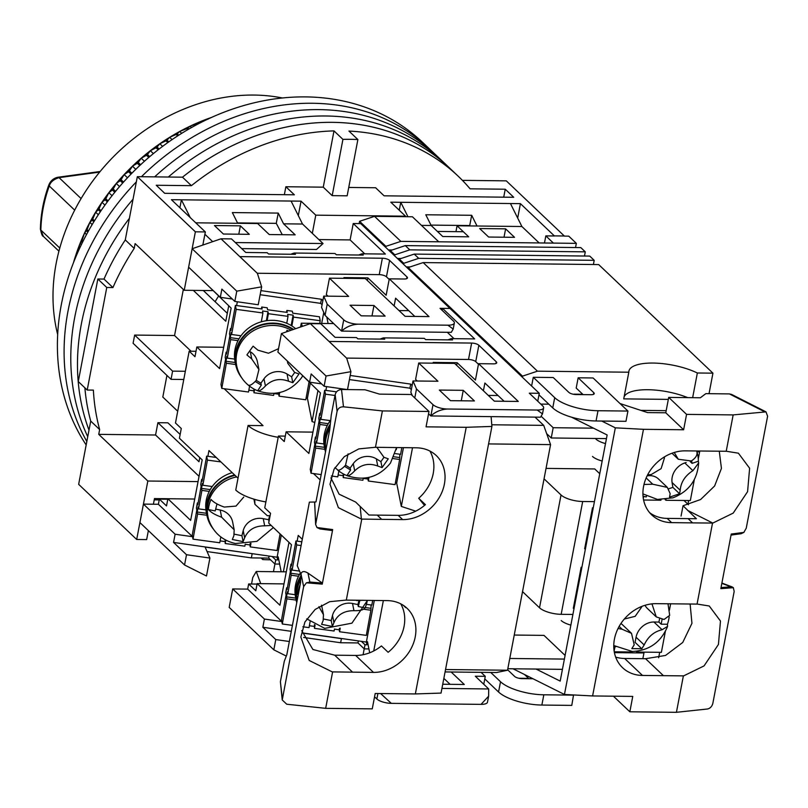 <?xml version="1.0" encoding="UTF-8"?>
<svg xmlns="http://www.w3.org/2000/svg" width="808" height="808" viewBox="0 0 808 808"><rect width="100%" height="100%" fill="white"/><g stroke="black" fill="none" stroke-linecap="round" stroke-linejoin="round"><path stroke-width="1.21" d="M270.498 559.803A227.523 189.294 -46.5 0 1 270.226 559.793A227.523 189.294 -46.5 0 1 262.772 559.57L261.125 558.005M148.369 530.604L146.652 539.592L136.683 539.481L78.659 484.335L90.718 421.079L99.647 429.563A227.523 189.294 -46.5 0 1 93.374 390.113L87.203 390.042L78.275 381.558L97.839 279.002L104.01 279.073A227.523 189.294 -46.5 0 1 125.28 239.925L137.34 176.669L182.487 177.184A227.523 189.294 -46.5 0 1 449.208 167.66A227.523 189.294 -46.5 0 0 332.573 122.351A227.523 189.294 -46.5 0 0 182.487 177.184L191.415 185.668A227.523 189.294 -46.5 0 1 333.997 130.896L342.925 139.38A227.523 189.294 133.5 0 1 357.883 139.552L348.955 131.068A227.523 189.294 -46.5 0 1 458.136 176.154A227.523 189.294 -46.5 0 1 470.074 188.819L505.242 189.224L513.726 197.283L384.093 195.819L375.619 187.749L348.743 187.446M462.398 180.356L506.283 180.851L564.317 235.997L554.349 235.886L520.423 203.646L510.444 203.535L521.887 226.513L477.013 226.008L471.68 215.281L425.806 214.766L431.149 225.483L421.463 225.382M90.718 421.079A227.523 189.294 -46.5 0 1 84.88 387.83A227.523 189.294 -46.5 0 0 90.718 421.079M87.203 390.042L106.767 287.486L112.938 287.557L104.01 279.073A227.523 189.294 -46.5 0 1 125.28 239.925L134.209 248.409L135.118 243.612L184.224 290.274L195.374 231.815L137.34 176.669M112.938 287.557A227.523 189.294 -46.5 0 1 134.209 248.409M106.767 287.486L97.839 279.002M136.683 539.481L147.834 481.023L98.738 434.361L99.647 429.563M179.881 207.727L181.396 199.808L301.051 201.162L315.776 215.16L405.525 216.18L390.789 202.182L510.444 203.535M333.997 130.896L323.261 187.163L332.189 195.647L347.147 195.819L357.883 139.552M323.261 187.163L285.87 186.739L294.354 194.799L164.721 193.324L156.247 185.264L191.415 185.668M195.374 231.815L205.343 231.936L171.417 199.687L181.396 199.808L190.233 217.564M202.838 245.056L205.343 231.936M184.224 290.274L212.726 290.597M198.051 481.598L147.834 481.023M153.409 504.212L154.48 498.576L194.718 499.031L167.882 498.748L190.648 520.382L202.192 459.883L179.427 438.249L181.285 428.503L175.477 422.988L189.173 351.197L196.011 351.278M183.335 289.436L174.548 335.532L134.663 335.078L133.098 343.279L171.043 379.336L183.78 379.487M218.554 296.142A112.1 93.263 133.5 0 0 215.12 301.727M180.144 434.462L167.892 422.816L157.913 422.695L155.57 435.007L98.738 434.361M166.933 375.437L162.812 397.061L177.72 411.232M155.57 435.007L199.051 476.326M263.065 558.025L262.772 559.57M405.525 216.18L405.424 216.685M315.776 215.16L312.312 233.34M301.051 201.162L298.304 215.564M195.758 222.816L237.703 223.291L232.361 212.575L278.235 213.09L283.568 223.816L302.515 224.028L291.082 201.051M285.87 186.739L284.355 194.688M332.189 195.647L342.925 139.38M505.242 189.224L503.727 197.172M520.423 203.646L517.675 218.049M407.939 216.716L400.768 202.293L399.253 210.221M157.913 422.695L198.99 461.732L199.778 457.591M193.324 290.375L225.786 321.231L228.725 305.808M191.062 351.217L174.548 335.532M227.3 313.302L203.293 290.496M185.345 371.276L172.599 371.135L134.663 335.078M204.899 234.259L212.686 241.663M302.515 224.028L323.049 243.541L316.534 249.47L241.713 248.622M249.308 234.32L223.382 234.027L214.453 225.543L240.38 225.836L249.308 234.32M283.568 223.816L295.173 234.845L269.246 234.552L257.641 223.523L237.703 223.291M235.33 242.552L323.049 243.541M237.502 222.907L276.275 223.341L278.235 213.09M431.149 225.483L442.754 236.512L468.68 236.815L457.065 225.775L477.013 226.008M521.887 226.513L539.158 242.935M514.544 237.33L505.616 228.846L479.689 228.553L488.618 237.037L514.544 237.33M471.68 215.281L469.721 225.533L430.947 225.099M172.599 371.135L171.043 379.336M159.227 499.899L154.237 499.849M282.275 234.694L276.275 223.341M240.38 225.836L238.784 234.209M457.065 225.775L455.954 231.654M505.616 228.846L504.02 237.209M88.991 430.139A227.523 189.294 -46.5 0 1 129.401 218.311A227.523 189.294 -46.5 0 0 88.991 430.139M86.173 444.945A227.523 189.294 -46.5 0 1 95.698 218.817A227.523 189.294 -46.5 0 1 305.788 96.899A227.523 189.294 -46.5 0 1 422.422 142.208L429.119 148.571A227.523 189.294 -46.5 0 0 312.484 103.262A227.523 189.294 -46.5 0 0 141.44 176.72A227.523 189.294 -46.5 0 1 312.484 103.262A227.523 189.294 -46.5 0 1 429.119 148.571L435.815 154.934A227.523 189.294 -46.5 0 0 319.18 109.625A227.523 189.294 -46.5 0 0 154.651 176.871A227.523 189.294 -46.5 0 1 319.18 109.625A227.523 189.294 -46.5 0 1 435.815 154.934L442.511 161.297A227.523 189.294 -46.5 0 0 325.876 115.988A227.523 189.294 -46.5 0 0 168.317 177.023A227.523 189.294 -46.5 0 1 325.876 115.988A227.523 189.294 -46.5 0 1 442.511 161.297L458.136 176.154M87.739 436.704A227.523 189.294 -46.5 0 1 133.047 199.212A227.523 189.294 -46.5 0 0 87.739 436.704M86.83 441.491A227.523 189.294 -46.5 0 1 136.35 181.871A227.523 189.294 -46.5 0 0 86.83 441.491M282.436 97.99A184.244 153.278 133.5 0 0 110.565 159.721A184.244 153.278 133.5 0 0 57.661 334.512M73.437 262.792A188.678 156.974 -46.5 0 1 76.134 254.136A188.678 156.974 -46.5 0 1 80.083 243.38A188.678 156.974 -46.5 0 1 84.658 232.775A188.678 156.974 -46.5 0 1 89.85 222.362A188.678 156.974 -46.5 0 1 95.627 212.181A188.678 156.974 -46.5 0 1 101.97 202.283A188.678 156.974 -46.5 0 1 108.848 192.688A188.678 156.974 -46.5 0 1 116.251 183.456A188.678 156.974 -46.5 0 1 124.129 174.599A188.678 156.974 -46.5 0 1 132.462 166.175A188.678 156.974 -46.5 0 1 141.208 158.196A188.678 156.974 -46.5 0 1 150.349 150.712A188.678 156.974 -46.5 0 1 159.843 143.743A188.678 156.974 -46.5 0 1 169.64 137.32A188.678 156.974 -46.5 0 1 179.709 131.472A188.678 156.974 -46.5 0 1 190.021 126.21A188.678 156.974 -46.5 0 1 195.506 123.695A188.678 156.974 -46.5 0 1 200.515 121.564A188.678 156.974 -46.5 0 1 211.171 117.544A188.678 156.974 -46.5 0 1 211.615 117.392M208.242 119.039L200.515 121.564L198.465 123.069A194.233 161.59 133.5 0 0 197.364 123.553L190.021 126.21L187.739 128.149A194.233 161.59 133.5 0 0 186.658 128.704L179.709 131.472L177.235 133.855A194.233 161.59 133.5 0 0 176.184 134.471L169.64 137.32L167.004 140.168A194.233 161.59 133.5 0 0 165.973 140.844L159.843 143.743L157.055 147.046A194.233 161.59 133.5 0 0 156.065 147.783L150.349 150.712L147.46 154.48A194.233 161.59 133.5 0 0 146.501 155.267L141.208 158.196L138.239 162.428A194.233 161.59 133.5 0 0 137.32 163.267L132.462 166.175L129.421 170.862A194.233 161.59 133.5 0 0 128.553 171.74L124.129 174.599L121.069 179.75A194.233 161.59 133.5 0 0 120.24 180.679L116.251 183.456L113.191 189.052A194.233 161.59 133.5 0 0 112.413 190.021L108.848 192.688L105.818 198.738A194.233 161.59 133.5 0 0 105.101 199.748L101.97 202.283L99 208.767A194.233 161.59 133.5 0 0 98.334 209.807L95.627 212.181L92.738 219.109A194.233 161.59 133.5 0 0 92.142 220.17L89.85 222.362L87.082 229.704A194.233 161.59 133.5 0 0 86.537 230.795L84.658 232.775L82.032 240.521A194.233 161.59 133.5 0 0 81.558 241.632L80.083 243.38L77.629 251.51A194.233 161.59 133.5 0 0 77.215 252.641L76.134 254.136L74.568 259.944M211.484 117.453L210.676 117.817M76.75 254.722L76.134 254.136M81.376 244.602L80.083 243.38M82.426 242.451L81.558 241.632M82.951 241.39L82.032 240.521M86.517 234.532L84.658 232.775M87.87 232.058L86.537 230.795M88.456 231.007L87.082 229.704M92.173 224.563L89.85 222.362M93.849 221.796L92.142 220.17M94.486 220.756L92.738 219.109M98.323 214.746L95.627 212.181M100.333 211.716L98.334 209.807M101.03 210.696L99 208.767M104.949 205.111L101.97 202.283M107.323 201.859L105.101 199.748M108.06 200.879L105.818 198.738M112.039 195.718L108.848 192.688M114.787 192.284L112.413 190.021M115.574 191.324L113.191 189.052M119.554 186.597L116.251 183.456M122.695 183.012L120.24 180.679M123.523 182.093L121.069 179.75M127.482 177.79L124.129 174.599M131.027 174.094L128.553 171.74M131.896 173.205L129.421 170.862M135.784 169.337L132.462 166.175M139.733 165.559L137.32 163.267M140.643 164.721L138.239 162.428M144.43 161.267L141.208 158.196M148.793 157.449L146.501 155.267M149.732 156.641L147.46 154.48M153.389 153.601L150.349 150.712M158.166 149.773L156.065 147.783M159.136 149.026L157.055 147.046M162.61 146.379L159.843 143.743M167.811 142.582L165.973 140.844M168.801 141.885L167.004 140.168M172.053 139.622L169.64 137.32M177.679 135.885L176.184 134.471M178.689 135.239L177.235 133.855M181.689 133.35L179.709 131.472M187.729 129.714L186.658 128.704M188.759 129.118L187.739 128.149M191.456 127.573L190.021 126.21M197.909 124.068L197.364 123.553M201.313 122.311L200.515 121.564M537.764 401.223L539.269 393.294L360.721 223.604L353.237 223.523L350.106 239.925L318.877 239.572M162.257 499.172L162.347 498.667M167.791 499.233L159.368 499.142L166.509 505.929L167.882 498.748M189.173 351.197L194.981 356.712L196.839 346.975L223.665 347.278M196.839 346.975L219.604 368.61L231.138 308.101L208.454 286.042M442.138 310.343L442.521 308.363L449.995 308.454L440.027 308.333L453.419 321.059A11.1 3.767 -169.2 0 1 454.349 323.028A11.1 3.767 -169.2 0 1 447.905 325.19L358.166 324.18A11.1 3.767 -169.2 0 1 343.733 319.816L327.21 304.121L323.725 296.122L348.642 296.405L329.452 278.164L365.347 278.568L405.081 316.322L429.008 316.595L389.284 278.841L404.242 279.012A5.545 1.879 -169.2 0 0 407.454 277.932A5.545 1.879 -169.2 0 0 406.99 276.942L389.587 260.398A5.545 1.879 -169.2 0 0 382.366 258.227L239.835 256.611L257.388 273.346L221.028 238.794L231.492 238.905L245.784 252.48L267.216 252.722L268.559 253.995L295.476 254.308L294.142 253.035L335.027 253.5L336.36 254.773L363.287 255.076L361.944 253.803L385.376 254.066L353.237 223.523M361.206 315.827L385.133 316.1L373.973 305.495L350.046 305.222L361.206 315.827M323.725 296.122L321.574 307.404L325.058 315.403L341.582 331.098L451.268 332.341L453.197 329.048L454.349 323.028M394.132 305.919L395.607 298.182L414.817 316.433M399 310.555L408.747 310.666M328.099 323.513L326.826 317.079M281.305 535.068L277.083 557.217L277.629 559.954L278.215 556.874L281.174 571.781M274.922 564.004L273.457 571.69M209.908 558.065L186.507 554.722L173.558 542.42L253.217 553.803L205.111 547.077L209.908 558.065L206.484 575.993L184.547 564.984L139.915 522.564L143.43 504.101L158.388 504.273L159.368 499.142M350.106 239.925L364.741 253.833M325.058 315.403L327.21 304.121M343.733 319.816L341.582 331.098C346.198 326.866 351.733 324.553 358.166 324.18M447.905 325.19L453.197 329.048M290.799 254.247L294.142 253.035M358.611 255.015L361.944 253.803M221.028 238.794L192.142 248.743L236.784 291.163L261.651 286.84L257.388 273.346M382.366 258.227L379.235 274.629L257.348 273.256M389.173 279.396L386.456 276.811L389.587 260.398M389.284 278.841L386.153 295.253L367.852 277.851L367.347 280.467M344.703 278.336L343.915 277.588L367.852 277.851M329.452 278.164L326.321 294.566L328.008 296.172M371.983 315.948L373.973 305.495M314.787 422.483L312.039 421.574L317.948 390.597M312.039 421.574L307.404 398.253L310.262 383.285M321.675 323.442L323.776 312.454M307.404 398.253L306.101 398.071M224.2 388.729L263.034 425.634L248.076 425.462A33.3 11.302 10.8 0 0 278.204 437.31M248.076 425.462L235.754 490.072A33.3 11.302 10.8 0 0 265.882 501.919M238.017 478.185L208.959 450.561L207.858 456.308M288.991 542.37L283.376 571.801M279.649 564.085L274.952 564.035L275.74 559.934L277.629 559.954M207.07 551.571L251.369 557.894L268.7 558.096L274.952 564.035M186.507 554.722L184.547 564.984M173.558 542.42L175.124 534.219L143.43 504.101M192.526 536.684L158.388 504.273M237.34 301.778L236.613 305.555M192.142 248.743L188.628 267.196L220.321 297.324L221.887 289.113L234.825 301.414L258.227 304.757L261.651 286.84M234.825 301.414L236.784 291.163M379.235 274.629A5.545 1.879 -169.2 0 1 386.456 276.811M322.867 300.637L321.412 299.263L260.923 290.617M322.079 304.747L320.635 303.364L321.412 299.263M232.32 299.031L220.321 297.324M192.526 536.704L175.124 534.219M253.217 553.803L277.083 557.217M275.74 559.934L272.134 556.51M269.084 556.076L268.7 558.096M252.157 553.793L251.369 557.894M260.146 294.718L320.635 303.364M273.973 393.395L273.599 395.415L253.964 392.759L253.894 388.981M248.844 390.143L253.571 390.789M226.856 352.288L226.119 352.187L225.179 357.318L225.573 359.297L220.988 384.446L221.776 388.396L248.511 392.021L249.571 386.174M273.942 393.546L278.669 394.183L279.053 396.162L305.788 399.778L309.02 382.103M253.964 392.759L254.581 389.345M221.776 388.396L226.361 363.246L235.623 364.499M279.053 396.162L279.719 392.526M226.361 363.246L225.967 361.267L235.229 362.519M225.967 361.267L226.907 356.136L227.3 358.106L230.664 339.633L230.28 337.653L239.006 338.835M231.159 328.674L230.431 328.573L230.815 330.543L235.411 305.394L236.189 309.343L231.603 334.492L231.209 332.522L230.28 337.653M230.431 328.573L229.492 333.704L229.886 335.684L226.513 354.167L226.119 352.187M235.411 305.394L262.146 309.02L261.752 307.04L267.206 307.777L267.599 309.757L287.234 312.413L286.85 310.444L292.304 311.181L292.698 313.151L319.423 316.776L320.21 320.726L319.716 323.422M278.669 394.183L278.932 392.698M230.664 339.633L238.037 340.623M234.663 359.106L227.3 358.106M236.189 309.343L262.923 312.959L261.307 321.806M241.006 335.764L231.603 334.492M291.86 325.947L293.476 317.1L320.21 320.726M262.923 312.959L262.529 310.989L267.993 311.726L268.377 313.706L288.022 316.362L287.628 314.393L293.082 315.13L293.476 317.1M261.752 307.04L261.408 308.919M291.183 325.533L293.082 315.13M266.347 320.736L267.993 311.726M267.115 320.635L268.377 313.706M288.022 316.362L286.759 323.291M286.85 310.444L286.507 312.312M295.647 328.684A36.623 34.128 168.8 0 0 253.268 325.089A36.623 34.128 168.8 0 0 235.067 361.701L235.613 364.459A36.623 34.128 -11.2 0 1 252.308 328.715A36.623 34.128 -11.2 0 1 293.496 329.422M241.723 377.851A36.623 34.128 -11.2 0 1 235.613 364.459M232.209 472.66A36.623 34.128 168.8 0 0 206.313 512.454L206.858 515.211A36.623 34.128 -11.2 0 1 234.603 474.932M212.969 528.604A36.623 34.128 -11.2 0 1 206.858 515.211M245.218 544.148L244.844 546.178L225.2 543.511L225.139 539.744M220.089 540.895L224.816 541.542M198.101 503.041L197.364 502.94L196.425 508.081L196.819 510.05L192.233 535.209L193.011 539.148L219.746 542.774L220.816 536.936M245.188 544.299L249.904 544.935L250.298 546.915L277.033 550.531L280.073 533.896M225.2 543.511L225.826 540.118M193.011 539.148L197.607 513.999L206.868 515.251M250.298 546.915L250.965 543.289M197.607 513.999L197.213 512.019L206.474 513.282M197.213 512.019L198.152 506.889L198.536 508.868L201.909 490.385L201.515 488.406L210.242 489.587M202.404 479.427L201.667 479.326L202.061 481.305L206.646 456.146L207.434 460.095L202.848 485.255L202.454 483.275L201.515 488.406M201.667 479.326L200.738 484.467L201.121 486.436L197.758 504.919L197.364 502.94M249.904 544.935L250.177 543.461M201.909 490.385L209.272 491.385M205.909 509.858L198.536 508.868M207.434 460.095L220.907 461.924M212.252 486.527L202.848 485.255M206.646 456.146L216.191 457.439M287.294 360.974L287.749 363.257L294.657 372.438L299 373.973L292.819 382.729L288.476 381.194C279.77 377.962 272.084 379.558 265.418 385.982C261.651 389.971 258.974 391.526 257.409 390.658A35.158 32.764 -11.2 0 1 250.601 386.931A35.158 32.764 -11.2 0 1 248.228 385.093C249.783 385.971 252.45 384.416 256.237 380.427L258.934 369.539L251.743 358.944L246.905 354.914L253.096 346.167L257.934 350.187L268.498 353.237L278.548 348.672M302.616 376.023L301.212 378.164C289.688 392.365 275.185 396.576 257.681 390.799L261.297 385.153L255.227 381.477M292.87 329.644A36.067 33.613 168.8 0 0 241.703 339.249A36.067 33.613 168.8 0 0 237.37 368.731L237.906 370.256A35.835 33.401 -11.2 0 1 242.218 340.966A35.835 33.401 -11.2 0 1 291.132 330.24M286.668 331.775L286.931 330.31A35.158 32.764 -11.2 0 1 288.678 331.088M258.934 369.539L257.368 361.651A16.645 15.514 168.8 0 0 250.318 351.763L251.743 358.944M261.297 385.153L260.903 383.174L263.994 378.8L265.418 385.982M288.476 381.194L287.042 374.013A16.645 15.514 168.8 0 0 263.994 378.8M249.601 351.329L250.318 351.763M256.277 380.376L260.903 383.174M287.042 374.013L291.637 376.791L294.698 372.458M291.637 376.791L292.819 382.729M271.185 525.442L264.681 525.826C254.863 525.816 248.187 529.816 244.642 537.815L243.107 541.643L232.34 539.491L233.886 535.664L234.189 529.816L221.624 517.211C215.211 514.918 210.817 512.373 208.444 509.565A35.158 32.764 -11.2 0 1 211.029 499.425C213.383 502.202 217.776 504.758 224.21 507.06L236.007 506.091L243.733 497.092M235.047 475.356A36.067 33.613 168.8 0 0 208.605 519.483L209.151 521.009A35.835 33.401 -11.2 0 1 236.673 476.902M254.712 499.384L254.944 504.333L267.266 515.686L270.114 515.696M208.444 509.565L215.201 510.929L216.988 503.929M215.665 509.121L220.2 510.03L221.624 517.211M234.189 529.816L232.633 522.008A16.645 15.514 168.8 0 0 220.2 510.03M264.681 525.826L263.246 518.645A16.645 15.514 168.8 0 0 243.218 530.634L244.642 537.815M263.246 518.645L268.63 519.726L268.993 521.544M268.63 519.726L269.66 515.706M234.269 534.179L241.925 535.704L243.218 530.634M243.107 541.643L241.925 535.704M99.657 172.084L59.075 177.649C53.661 179.315 50.389 182.103 49.278 185.981C43.985 200.727 41.178 215.423 40.865 230.068L43.319 236.33L58.913 251.147M81.093 198.566L59.075 177.649A5.545 2.454 -99.7 0 0 57.903 177.255L57.903 177.255C53.56 178.194 50.52 180.8 48.783 185.072L48.783 185.072A5.545 1.353 -160.2 0 0 49.278 185.981L74.679 210.131M668.327 399.384L623.726 398.879L628.816 372.215A41.622 14.12 -169.2 0 1 628.897 371.165A41.622 14.12 -169.2 0 1 653.036 363.055A41.622 14.12 -169.2 0 1 697.355 372.993L692.648 397.677M687.699 397.627A41.622 14.12 10.8 0 0 647.955 389.719A41.622 14.12 10.8 0 0 624.119 396.829M408.04 268.569L408.232 267.549L522.503 376.144L537.441 371.175L423.17 262.58L598.667 264.57L712.939 373.165L709.03 393.678M688.648 500.536L687.931 504.253M659.692 652.319L658.661 657.732M359.136 223.584L359.57 221.311L385.911 246.339L400.849 241.37L576.346 243.359L568.761 236.148L564.297 236.098M576.346 243.359L575.548 247.541M585.275 251.844L580.811 247.602L405.313 245.612L390.375 250.581L394.839 254.823L409.777 249.854L585.275 251.844L584.477 256.025M594.203 260.327L589.739 256.086L414.241 254.096L399.304 259.065L403.768 263.307L418.706 258.338L594.203 260.327L593.405 264.509M553.409 243.097L545.824 235.886L544.471 242.996M545.824 235.886L554.328 235.976M528.573 678.377L518.877 678.265M531.614 386.012L533.28 377.296L554.702 397.657A33.3 11.302 10.8 0 0 598.011 410.727L627.927 411.06L593.102 377.972L578.154 377.801L576.195 388.062L583.103 394.627M533.28 377.296L553.217 377.528L568.842 392.375A5.545 1.879 -169.2 0 0 576.064 394.546L591.022 394.718A5.545 1.879 -169.2 0 0 594.244 393.637A5.545 1.879 -169.2 0 0 593.769 392.658L578.154 377.801M514.252 635.048L544.006 635.391L565.085 655.419M540.794 404.101L548.834 404.192M522.503 376.144L522.311 377.174M546.036 468.398L594.739 468.953L599.748 473.71M614.413 652.632L643.946 652.965L642.855 658.682M712.939 373.165L697.355 372.993M628.816 372.215L537.441 371.175M573.539 694.951L571.781 705.394L541.865 705.051A33.3 11.302 -169.2 0 1 498.556 691.991L484.79 678.902M528.917 678.7L524.513 674.518M573.731 695.143L543.824 694.799A33.3 11.302 -169.2 0 1 500.516 681.73L490.749 672.458M507.626 669.761L514.656 676.447A5.545 1.879 10.8 0 0 521.877 678.619L532.977 678.75M538.976 394.829L552.753 407.919A33.3 11.302 10.8 0 0 596.052 420.978L625.968 421.321L627.927 411.06M564.388 659.086L509.777 658.47M562.429 669.347L507.828 668.731M546.642 433.613L551.238 437.976L606.455 438.603M541.249 416.362L553.187 427.715L593.516 428.169M403.576 264.327L403.768 263.307M399.304 259.065L399.112 260.085M394.647 255.843L394.839 254.823M390.375 250.581L390.183 251.601M385.911 246.339L385.719 247.359M544.047 478.831L561.035 494.971L539.522 607.788L522.534 591.638M539.522 607.788A16.645 5.646 10.8 0 0 561.176 614.322L572.902 614.454M683.972 500.485L688.466 504.758M594.425 501.637L582.689 501.505A16.645 5.646 -169.2 0 1 561.035 494.971M423.17 262.58L408.232 267.549M392.102 250.005L388.456 249.965M437.411 231.442L463.337 231.734M359.57 221.311L374.518 216.342L412.403 216.766L438.744 241.794M551.238 437.976L553.187 427.715M414.241 254.096L418.706 258.338M405.313 245.612L409.777 249.854M400.849 241.37L374.518 216.342M585.426 548.814L584.659 548.804L592.486 507.788L593.254 507.798M574.074 608.293L573.316 608.293L581.144 567.266L581.901 567.277M409.959 266.973L406.313 266.933M584.82 547.976L585.588 547.976M573.478 607.454L574.236 607.465M590.042 520.625L590.557 521.887M592.072 513.949L591.052 515.312M586.669 542.279L585.81 542.764M589.183 529.119L588.517 528.594M580.336 575.488L579.578 575.478M575.326 601.758L574.468 602.243M577.831 588.598L577.175 588.072M401.031 258.489L397.385 258.449M590.426 518.574L590.8 520.665M591.476 517.08L590.9 519.019M585.073 546.652L585.719 547.269M585.75 543.097L586.396 543.713M587.83 532.169L588.487 532.785M588.517 528.624L589.163 529.24M579.851 578.013L579.477 575.973M573.731 606.131L574.377 606.747M574.407 602.586L575.054 603.202M576.488 591.658L577.134 592.274M577.165 588.103L577.811 588.719M615.666 646.774A36.623 30.472 -46.5 0 1 613.767 645.834M646.42 496.011L646.249 496.94A36.623 30.472 -46.5 0 1 643.037 496.193M669.165 616.868A35.158 29.25 -46.5 0 1 667.428 624.261L667.57 626.422L662.075 629.735C653.985 631.664 648.016 636.734 644.178 644.946L641.794 648.733L631.826 648.622L634.209 644.835L631.503 633.341L622.18 629.28L618.07 628.462M651.945 603.869L656.278 616.908L664.025 619.473L669.68 615.373L668.004 603.788M624.311 619.049L635.189 616.322L641.683 606.98M662.075 629.735L653.945 622.009A16.645 13.847 133.5 0 0 636.058 637.229L644.178 644.946M653.945 622.009L658.934 622.069L661.166 624.19L667.428 624.261M662.035 619.615L661.166 624.19M645.026 605.303A16.645 13.847 133.5 0 0 647.37 608.444L656.278 616.908M631.513 633.341L622.594 624.877A16.645 13.847 133.5 0 0 620.908 623.544M641.794 648.733L635.078 642.35L636.058 637.229M658.934 622.069L659.52 619.019M674.256 452.47L678.316 459.257L691.355 460.974C695.951 457.884 697.759 454.742 696.799 451.541A35.158 29.25 -46.5 0 1 698.365 461.216L698.647 462.913L692.921 470.65C685.093 475.71 680.861 482.245 680.205 490.254L679.579 493.759L669.539 497.152L670.165 493.648L667.347 487.406L652.763 484.224L643.986 484.467M647.622 474.862L651.197 474.549L661.126 468.63L664.489 457.752M696.597 450.975L696.799 451.541M667.347 487.406L658.449 478.952A16.645 13.847 133.5 0 0 647.107 475.872M692.921 470.65L684.8 462.934A16.645 13.847 133.5 0 0 672.084 482.538L680.205 490.254M690.214 461.6L692.052 463.358L698.365 461.216M684.8 462.934L686.164 462.469M691.638 460.782L692.052 463.358M668.59 488.82L672.872 487.375L672.084 482.538M679.579 493.759L672.872 487.375M683.669 675.872L704.051 665.913L718.433 644.481L720.473 621.049L709.252 606L697.365 604.091L656.177 603.657A38.845 32.32 -46.5 0 0 618.514 627.574A38.845 32.32 -46.5 0 0 622.574 667.711A38.845 32.32 -46.5 0 0 642.481 675.448L683.669 675.872M690.123 604.041L691.951 623.332L682.74 642.461L665.519 655.45L645.572 658.712L663.429 675.68M692.577 522.877L712.818 523.069L733.199 513.11L747.582 491.668L749.622 468.246L738.401 453.197L726.513 451.278L685.325 450.854A38.845 32.32 -46.5 0 0 647.663 474.771A38.845 32.32 -46.5 0 0 651.723 514.898A38.845 32.32 -46.5 0 0 671.63 522.635L692.577 522.877L688.113 518.635L696.385 518.726L683.043 505.747L681.073 516.059M649.612 512.656A38.845 32.32 133.5 0 0 667.166 518.393L688.113 518.635M536.037 669.044L560.186 681.114L607.141 434.977L571.458 417.16M551.157 406.404L552.51 407.697M601.728 421.049L615.322 427.836L564.459 694.476L513.029 668.782M615.666 657.096A38.845 32.32 133.5 0 0 624.635 658.48L642.481 675.448M712.515 523.099L697.062 604.121M683.366 675.902L676.427 712.313L629.826 711.787L632.765 696.405L592.607 695.951L643.471 429.311L683.629 429.765L686.568 414.383L733.159 414.908L726.21 451.308M719.271 451.238L721.443 468.387L714.615 485.992L700.617 499.526L683.043 505.747M733.159 414.908L766.004 411.878L731.604 394.425L729.402 393.91L705.849 393.637L700.344 397.768L668.711 397.405L665.772 412.797L647.551 412.585L619.999 403.535M582.699 394.243L573.963 394.153M592.607 695.951L564.459 694.476M615.322 427.836L643.471 429.311M683.629 429.765L665.772 412.797M645.572 658.712L624.635 658.48M733.331 587.638L734.179 591.446L712.828 703.394C711.959 706.515 710.182 708.384 707.505 708.99L676.427 712.313M721.837 583.366L730.977 586.81L721.039 587.588L720.837 588.618L731.25 534.048L743.956 532.391L731.29 534.108L731.048 535.078L741.098 533.724L743.956 532.391M766.004 411.878L767.6 416.241L746.249 528.19L743.875 532.341M668.711 397.405L686.568 414.383M613.413 696.183L629.826 711.787M730.977 586.81L733.411 587.668L720.888 588.648M665.368 631.391L661.378 652.339L636.946 652.056L636.169 651.309M614.252 651.803L631.957 652.005L632.058 651.48M636.946 652.056L637.108 651.208M614.141 651.117L615.029 646.481M669.428 610.121L670.63 603.818M694.325 479.609L690.335 500.556L665.903 500.273L665.115 499.536M643.602 500.021L660.914 500.223L661.015 499.697M665.903 500.273L666.065 499.425M643.289 498.314L643.663 496.375M698.738 451.005L699.627 451.844L698.284 458.873M696.89 451.813L699.627 451.844M561.217 620.544A15.534 5.272 10.8 0 0 570.872 625.119M640.825 410.373L666.176 410.666M595.839 439.027A15.534 5.272 10.8 0 0 605.495 443.592M602.172 461.035A15.534 5.272 -169.2 0 1 592.516 456.459M599.162 473.155A15.534 5.272 10.8 0 0 599.819 473.337M445.077 671.933L496.556 672.519L507.535 670.236L550.571 444.622L543.703 425.361L535.027 417.13M483.77 684.265L485.275 676.346L481.073 672.347M485.275 676.346L475.306 676.225L488.699 688.961L441.936 688.426M374.559 696.809L376.861 698.991A11.1 3.767 10.8 0 0 391.294 703.354L481.043 704.364A11.1 3.767 10.8 0 0 487.476 702.202L488.628 696.183L481.043 704.364M443.855 678.387L450.096 684.325M251.53 584.022L252.763 577.548L256.267 571.498L286.295 571.842M257.065 584.083L248.642 583.982L255.793 590.769L257.156 583.598L279.921 605.232L291.466 544.723L268.7 523.089L270.559 513.343L264.751 507.828L278.447 436.037L285.295 436.118M260.721 583.639L256.267 571.498M283.992 583.901L257.156 583.598M278.447 436.037L284.254 441.552L286.113 431.815L312.949 432.118M286.113 431.815L308.878 453.45L320.423 392.941L297.738 370.892M333.664 323.574L301.283 323.21L300.566 326.988M539.269 393.294L529.301 393.183L542.693 405.909A11.1 3.767 -169.2 0 1 543.622 407.878A11.1 3.767 -169.2 0 1 537.189 410.04L447.44 409.02A11.1 3.767 -169.2 0 1 433.007 404.667L416.494 388.971L412.999 380.962L437.926 381.245L418.726 363.004L454.631 363.408L494.355 401.172L518.281 401.435L478.558 363.681L493.516 363.853A5.545 1.879 -169.2 0 0 496.738 362.772A5.545 1.879 -169.2 0 0 496.274 361.792L478.861 345.248A5.545 1.879 -169.2 0 0 471.64 343.067L329.109 341.451L346.662 358.186L310.302 323.634L320.776 323.756L335.057 337.33L356.5 337.572L357.833 338.845L384.76 339.148L383.416 337.875L424.301 338.34L425.644 339.613L452.561 339.916L451.228 338.643L474.66 338.906L442.521 308.363M450.48 400.667L474.407 400.94L463.257 390.335L439.32 390.062L450.48 400.667M428.553 413.757L430.856 415.948L540.542 417.191L542.481 413.888L543.622 407.878M412.999 380.962L410.848 392.244L412.322 395.617M483.406 390.769L484.891 383.022L504.091 401.273M543.703 425.361L491.779 424.776M488.284 395.395L498.021 395.506M550.571 444.622L488.577 443.915M507.535 670.236L445.541 669.539M374.296 600.465L366.357 642.057L366.903 644.794L367.489 641.714L369.69 652.783M442.734 684.245L464.287 684.487L451.157 672.004M364.206 648.844L363.085 654.722M286.295 656.076L273.831 649.824L229.189 607.404L232.714 588.941L247.672 589.113L248.642 583.982M488.699 688.961L488.628 696.183M391.294 703.354L380.608 693.547M301.283 323.21L302.434 326.341M447.309 332.3L454.015 338.673M414.777 397.95L416.494 388.971M433.007 404.667L430.856 415.948C435.482 411.706 441.006 409.404 447.44 409.02M537.189 410.04L542.481 413.888M380.073 339.097L383.416 337.875M447.885 339.865L451.228 338.643M310.302 323.634L281.426 333.583L326.058 376.003L350.924 371.68L346.662 358.186M471.64 343.067L468.509 359.479L346.622 358.096M478.447 364.236L475.73 361.651L478.861 345.248M478.558 363.681L475.427 380.093L457.126 362.701L456.631 365.317M433.987 363.176L433.199 362.428L457.126 362.701M418.726 363.004L415.595 379.417L417.281 381.012M461.257 400.788L463.257 390.335M415.726 511.161L401.313 506.424L412.504 447.763M401.313 506.424L396.678 483.103L403.445 447.652M396.678 483.103L395.385 482.911M313.474 473.569L320.17 479.922M302.293 539.269L298.233 535.401L297.132 541.158M383.356 600.566L373.74 650.955M368.923 648.925L364.226 648.875L365.014 644.774L366.903 644.794M303.576 637.441L340.643 642.744L357.984 642.936L364.226 648.875M289.345 641.512L275.781 639.572L273.831 649.824M275.781 639.572L262.842 627.271L264.408 619.059L232.714 588.941M264.408 619.059L281.8 621.544L247.672 589.113M326.614 386.618L325.897 390.395M347.511 389.577L350.924 371.68M347.309 389.577L324.109 386.264L326.058 376.003M281.426 333.583L277.901 352.046L309.595 382.164L311.161 373.963L324.109 386.264M468.509 359.479A5.545 1.879 -169.2 0 1 475.73 361.651M412.141 385.487L410.696 384.103L350.207 375.468M411.363 389.587L409.909 388.204L410.696 384.103M321.594 383.881L309.595 382.164M262.842 627.271L291.284 631.331M302.152 632.886L366.357 642.057M365.014 644.774L361.418 641.35M358.368 640.916L357.984 642.936M342.491 638.653L341.43 638.633L340.643 642.744M341.43 638.633L302.182 633.028M349.42 379.568L409.909 388.204M363.246 478.235L362.883 480.265L343.238 477.599L343.178 473.831M338.128 474.993L342.844 475.629M316.13 437.128L315.403 437.027L314.464 442.168L314.857 444.137L310.262 469.296L311.05 473.236L321.18 474.609M331.351 475.993L337.784 476.861L338.845 471.024M363.216 478.386L367.943 479.033L368.337 481.002L395.072 484.628L399.657 459.469L399.859 454.237M343.238 477.599L343.865 474.195M311.05 473.236L315.635 448.087L324.897 449.339M368.337 481.002L368.993 477.376M393.153 458.591L399.657 459.469M315.635 448.087L315.241 446.117L324.513 447.369M315.241 446.117L316.18 440.976L316.574 442.956L319.948 424.473L319.554 422.493L328.28 423.685M320.443 413.514L319.705 413.413L320.099 415.393L324.685 390.234L325.473 394.183L320.877 419.342L320.493 417.362L319.554 422.493M319.705 413.413L318.766 418.554L319.16 420.524L315.787 439.007L315.403 437.027M395.203 453.611L400.596 454.338L401.818 447.642M394.001 456.783L399.263 457.5M367.943 479.033L368.216 477.548M319.948 424.473L327.311 425.473M323.937 443.956L316.574 442.956M325.473 394.183L334.997 395.476M330.28 420.614L320.877 419.342M324.685 390.234L336.532 391.84M330.745 419.998A36.623 34.128 168.8 0 0 324.341 446.541L324.897 449.309A36.623 34.128 -11.2 0 1 330.31 424.109M325.513 451.874A36.623 34.128 -11.2 0 1 324.897 449.309M396.728 447.582A36.623 34.128 -11.2 0 1 396.213 449.733M300.374 573.054A36.623 34.128 168.8 0 0 295.587 597.294L296.132 600.061A36.623 34.128 -11.2 0 1 300.818 575.963M296.758 602.627A36.623 34.128 -11.2 0 1 296.132 600.061M306.737 618.867L324.745 628.371L351.935 623.16L367.478 600.384A36.623 34.128 -11.2 0 1 367.458 600.495M334.492 628.988L334.118 631.018L314.484 628.361L314.413 624.594M309.363 625.745L314.09 626.382M287.375 587.881L286.638 587.79L285.699 592.92L286.093 594.89L281.507 620.049L282.295 623.998L292.425 625.372M302.849 626.786L309.03 627.614L310.09 621.776M334.462 629.139L339.188 629.785L339.572 631.755L366.307 635.381L370.902 610.222L371.104 604.99M314.484 628.361L315.1 624.958M282.295 623.998L286.88 598.839L296.142 600.091M339.572 631.755L340.239 628.129M364.398 609.343L370.902 610.222M286.88 598.839L286.486 596.87L295.748 598.122M286.486 596.87L287.426 591.729L287.82 593.708L291.183 575.225L290.799 573.256L299.526 574.438M291.678 564.267L290.951 564.176L291.334 566.145L295.93 540.986L296.708 544.935L292.122 570.095L291.728 568.115L290.799 573.256M290.951 564.176L290.011 569.307L290.405 571.276L287.032 589.759L286.638 587.79M366.448 604.364L371.832 605.091L372.68 600.445M365.246 607.535L370.508 608.252M339.188 629.785L339.451 628.301M291.183 575.225L298.556 576.225M295.183 594.708L287.82 593.708M296.708 544.935L301.101 545.531M299.546 571.094L292.122 570.095M295.93 540.986L301.818 541.784M376.881 447.359L383.931 457.278L388.274 458.823L382.093 467.569L377.75 466.034C369.044 462.802 361.358 464.398 354.702 470.832C350.924 474.811 348.258 476.377 346.683 475.498A35.158 32.764 -11.2 0 1 339.885 471.781A35.158 32.764 -11.2 0 1 337.502 469.933C339.057 470.822 341.723 469.266 345.521 465.267L348.107 453.864M396.576 447.582L390.486 463.014C378.972 477.205 364.459 481.416 346.955 475.639L350.571 469.993L344.501 466.317M330.189 425.261A36.067 33.613 168.8 0 0 325.755 450.622M350.571 469.993L350.177 468.024L353.268 463.641L354.702 470.832M377.75 466.034L376.326 458.853A16.645 15.514 168.8 0 0 353.268 463.641M345.561 465.226L350.177 468.024M376.326 458.853L380.911 461.631L383.972 457.298M380.911 461.631L382.093 467.569M367.327 600.384A35.158 32.764 -11.2 0 1 365.065 607.899C363.671 609.929 359.964 610.858 353.954 610.676C344.147 610.666 337.461 614.656 333.926 622.665L332.381 626.493L321.614 624.332L323.16 620.504L323.463 614.656L318.928 606.697M298.304 594.526L297.718 594.415A35.158 32.764 -11.2 0 1 300.223 584.467M300.778 577.063A36.067 33.613 168.8 0 0 297.001 601.374M356.54 600.526L361.954 600.324M323.463 614.656L321.917 606.848A16.645 15.514 168.8 0 0 321.473 605.162M353.954 610.676L352.53 603.485A16.645 15.514 168.8 0 0 332.492 615.474L333.926 622.665M352.53 603.485L357.914 604.566L358.298 606.535L365.065 607.899M359.843 600.516L358.298 606.535M357.914 604.566L358.934 600.546M323.543 619.019L331.199 620.554L332.492 615.474M332.381 626.493L331.199 620.554M381.699 519.352L402.647 519.595A38.845 32.32 -46.5 0 0 440.31 495.668A38.845 32.32 -46.5 0 0 436.249 455.54A38.845 32.32 -46.5 0 0 416.342 447.804L375.084 447.299L358.843 448.884L344.299 456.651L334.068 469.196L329.997 484.275L338.38 507.676L361.388 519.09L381.699 519.352L377.235 515.11L368.973 515.019L355.621 502.031L339.128 494.203L330.876 477.831M373.498 672.397A38.845 32.32 -46.5 0 0 411.161 648.471A38.845 32.32 -46.5 0 0 407.101 608.343A38.845 32.32 -46.5 0 0 387.194 600.607L345.935 600.102L329.694 601.687L315.15 609.454L304.919 622.009L300.849 637.078L309.232 660.49L332.239 671.892L373.498 672.397L355.641 655.429A38.845 32.32 133.5 0 0 381.437 645.935L388.133 652.298A38.845 32.32 133.5 0 0 400.748 603.849M377.235 515.11L398.182 515.352A38.845 32.32 133.5 0 0 425.412 504.636L418.716 498.273A38.845 32.32 133.5 0 0 429.896 451.046M403.404 605.404L405.767 607.646A38.845 32.32 133.5 0 0 404.747 606.354M375.457 447.339L382.396 410.929L428.998 411.464L426.058 426.846L466.216 427.301L415.352 693.941L441.047 693.082L491.91 426.432L491.113 416.625M489.466 396.526L488.891 395.981M424.493 505.424L418.716 498.273M346.309 600.142L361.762 519.13M415.352 693.941L375.195 693.486L372.256 708.869L325.664 708.343L332.613 671.933M315.635 524.493L314.676 502.031L309.383 502.121L297.253 565.701L300.889 574.276L300.536 582.81L286.83 654.692L284.305 661.217L280.396 681.73L282.234 699.97L303.646 586.568L306.424 582.8L322.261 584.134L332.674 529.583L316.968 527.503L315.635 524.493L337.077 411.363C338.007 408.313 340.148 406.788 343.481 406.808L382.396 410.929M355.641 655.429L334.704 655.187L312.908 649.491L301.727 630.644M334.704 655.187L352.551 672.155M466.216 427.301L491.91 426.432M428.998 411.464L411.141 394.496L379.497 394.132L365.065 389.779L341.521 389.506C338.219 389.799 336.098 391.486 335.169 394.577L331.26 415.09L329.684 430.007L315.979 501.889L314.676 502.031M325.664 708.343L286.749 704.222L282.234 699.97M300.889 574.276L300.97 573.882C301.909 571.125 304.232 570.862 307.959 573.094L322.412 583.073L309.848 582.043L307.959 573.094M316.968 527.503L332.674 529.583M306.424 582.831L309.848 582.043M332.431 530.563L319.978 528.947L316.978 527.553M406.99 276.942L406.666 278.669M43.309 236.31C42.39 236.391 41.42 233.987 40.4 229.098L40.4 229.098A5.545 2.353 1.1 0 0 40.865 230.068L59.762 248.026M500.516 681.73L498.556 691.991M541.865 705.051L543.824 694.799M593.446 394.375L593.769 392.658M598.011 410.727L596.052 420.978M554.702 397.657L552.753 407.919M561.176 614.322L582.689 501.505M619.16 626.402L622.18 629.28M646.158 477.952L652.763 484.224M712.818 523.069L687.618 510.393M667.166 518.393L671.63 522.635M764.247 411.575L729.402 393.91M377.902 693.516L376.861 698.991M496.274 361.792L495.94 363.519M325.856 450.076A35.835 33.401 -11.2 0 1 329.866 428.331M297.102 600.829A35.835 33.401 -11.2 0 1 300.657 579.881M361.388 519.09L360.196 506.687M402.647 519.595L398.182 515.352M343.481 406.808L341.521 389.506M300.97 573.882L303.646 586.568M282.295 698.516L280.396 681.73M335.169 394.577L337.077 411.363M315.716 523.311L314.595 502.424M237.906 370.256C240.4 377.104 244.632 382.669 250.601 386.931M209.151 521.009C213.948 533.118 222.725 540.623 235.471 543.521L256.883 541.37L273.387 527.543M253.924 499.152L254.944 504.333M40.4 229.098C40.713 214.433 43.511 199.758 48.783 185.072M100.121 171.508L57.903 177.255M613.767 645.531L632.321 651.48C649.157 650.632 660.904 642.279 667.58 626.422M642.926 493.89L657.419 499.435L672.973 497.829C688.83 491.527 697.395 479.881 698.647 462.913M671.983 453.227L678.316 459.257M721.898 583.053L732.361 587.002M334.956 467.579L339.885 471.781"/></g></svg>

